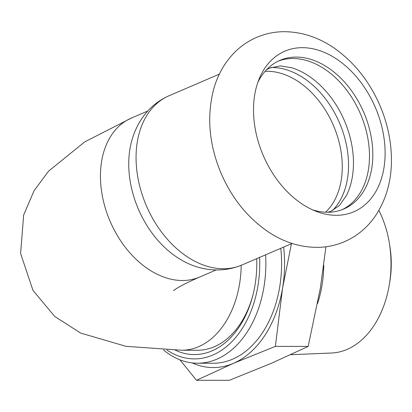 <?xml version="1.0" encoding="UTF-8"?>
<svg xmlns="http://www.w3.org/2000/svg" width="412" height="412" viewBox="0 0 412 412"><rect width="100%" height="100%" fill="white"/><g stroke="black" fill="none" stroke-linecap="round" stroke-linejoin="round"><path stroke-width="0.62" d="M382.892 131.541A87.38 60.981 66.7 0 0 302.403 47.668A87.38 60.981 66.7 0 0 259.261 78.656A87.38 60.981 66.7 0 0 255.713 131.418A87.38 60.981 66.7 0 0 316.292 211.397A87.38 60.981 66.7 0 0 382.892 131.541M278.316 61.094A80.891 56.454 -113.3 0 1 292.917 58.504A80.891 56.454 -113.3 0 1 367.432 136.151A80.891 56.454 -113.3 0 1 342.151 209.657M312.641 209.868A80.891 56.454 66.7 0 0 343.84 208.977A80.891 56.454 66.7 0 0 370.774 134.714A80.891 56.454 66.7 0 0 279.975 60.337A80.891 56.454 66.7 0 0 257.855 82.354M266.631 69.649L269.839 67.985L280.454 65.905L292.046 67.836A80.891 56.454 -113.3 0 1 351.421 143.031A80.891 56.454 -113.3 0 1 346.703 195.061L339.545 205.392L331.31 211.068L327.901 212.247M332.479 210.527A80.891 56.454 66.7 0 0 346.487 145.148A80.891 56.454 66.7 0 0 271.971 67.501A80.891 56.454 66.7 0 0 271.034 67.511M163.435 349.87A99.493 68.237 -89.9 0 0 197.533 363.224A99.493 68.237 -89.9 0 0 216.872 359.166A99.493 68.237 -89.9 0 0 265.596 254.837M259.606 257.407A95.167 65.271 90.1 0 1 212.886 355.015A95.167 65.271 90.1 0 1 166.87 349.994M175.311 350.185A90.841 62.3 -89.9 0 0 212.051 350.864A90.841 62.3 -89.9 0 0 253.164 294.168A90.841 62.3 -89.9 0 0 256.686 258.664M280.783 248.312A99.493 68.237 90.1 0 1 232.61 359.182A99.493 68.237 90.1 0 1 213.272 363.24L197.533 363.224M241.211 265.307A86.515 59.333 90.1 0 1 181.805 350.236L197.544 350.252A86.515 59.333 -89.9 0 0 214.358 346.719A86.515 59.333 -89.9 0 0 253.344 293.437M389.288 284.816L389.809 281.679A75.798 51.989 -89.9 0 0 389.845 246.16L389.33 243.029A89.177 61.161 90.1 0 1 389.288 284.816A89.177 61.161 90.1 0 1 347.095 349.402A89.177 61.161 90.1 0 1 331.552 353.007L290.687 354.711M378.855 210.45A89.177 61.161 90.1 0 1 389.33 243.029M323.775 265.004A92.139 63.191 90.1 0 1 317.637 303.361M325.923 246.773L320.345 288.158L308.181 346.42L271.225 363.369L229.299 380.312L196.493 380.281L233.45 363.332L275.371 346.389L282.57 288.122L291.428 243.739M308.181 346.42L275.371 346.389M179.967 359.856L196.493 380.281M283.657 247.076A103.819 71.204 90.1 0 1 282.57 288.122A103.819 71.204 90.1 0 1 233.45 363.332A103.819 71.204 90.1 0 1 192.26 362.926M241.818 265.05A92.139 64.303 66.7 0 1 138.396 180.332A92.139 64.303 66.7 0 1 169.075 95.744C158.012 100.61 149.02 108.088 142.104 118.182C136.707 126.149 132.932 135.007 130.779 144.746A86.515 60.379 66.7 0 0 130.923 185.307A86.515 60.379 66.7 0 0 179.91 259.102C195.226 268.712 218.381 274.68 241.818 265.05L292.087 243.456M181.805 350.236L126.02 346.343L80.603 333.051L54.678 316.411L33.011 290.465L20.6 253.473L23.664 214.966L34.083 190.715L48.528 171.196L84.635 141.944L131.449 118.033A86.515 60.379 66.7 0 0 102.64 197.456A86.515 60.379 66.7 0 0 182.331 280.505A86.515 60.379 66.7 0 0 199.748 277.008L216.063 269.999M325.593 212.206A79.161 55.249 66.7 0 0 340.266 147.28A79.161 55.249 66.7 0 0 267.347 71.297A79.161 55.249 66.7 0 0 265.076 71.353M284.677 31.688C302.212 31.966 318.723 37.446 334.204 48.116C353.769 61.893 368.807 80.567 379.328 104.143C386.837 121.246 390.859 138.756 391.4 156.668C392.003 178.88 386.791 198.46 375.754 215.419C367.823 227.161 357.518 235.87 344.834 241.54C336.403 245.192 327.561 247.133 318.301 247.36C300.425 247.509 283.554 242.215 267.692 231.482C247.169 217.258 231.585 197.75 220.93 172.952C208.982 144.215 206.592 116.199 213.756 88.904C217.763 74.752 224.638 62.655 234.387 52.618C240.922 46.01 248.431 40.891 256.903 37.26C265.74 33.537 275 31.678 284.677 31.688M173.498 290.573L176.599 288.513C181.151 285.614 188.871 281.777 199.748 277.008M131.449 118.033L147.764 111.024M169.075 95.744L219.344 74.145"/></g></svg>
